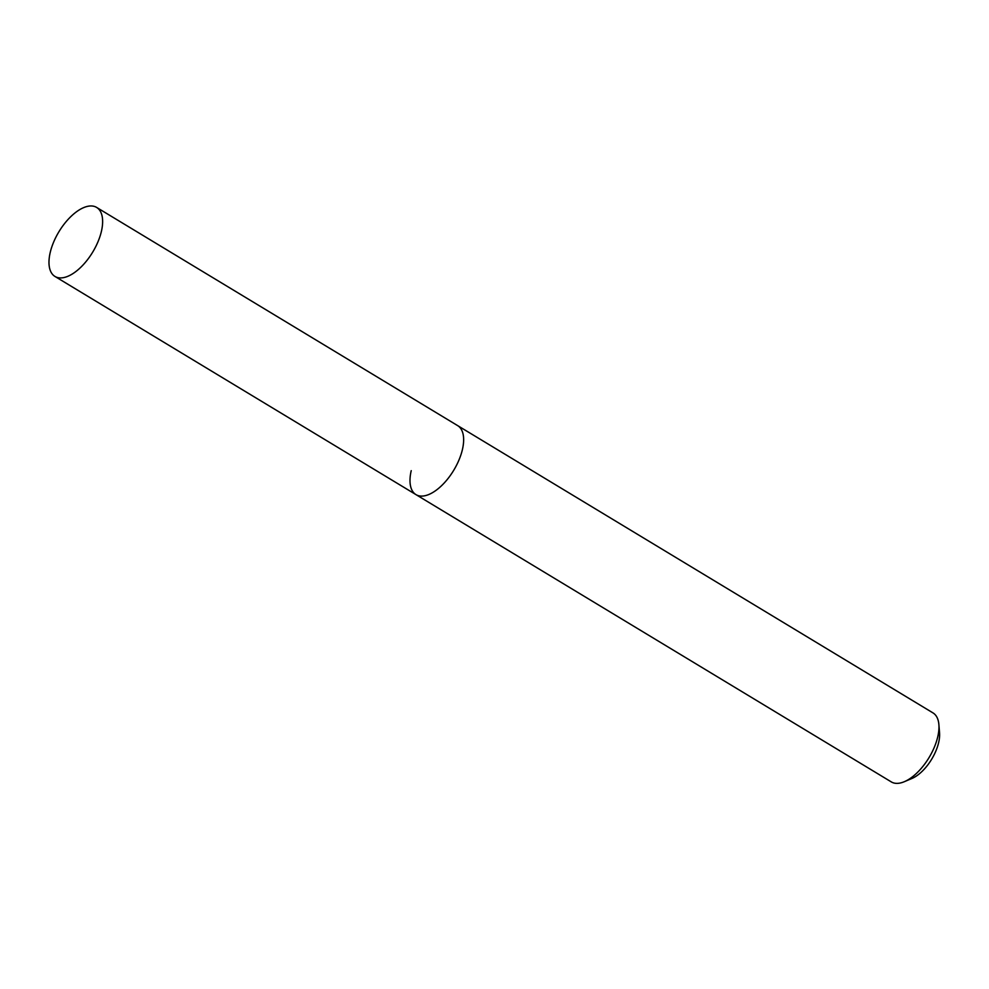 <?xml version="1.0" encoding="UTF-8"?>
<svg xmlns="http://www.w3.org/2000/svg" width="989" height="989" viewBox="0 0 989 989"><rect width="100%" height="100%" fill="white"/><g stroke="black" fill="none" stroke-linecap="round" stroke-linejoin="round"><path stroke-width="1.48" d="M411.226 470.665A40.314 19.731 -58.9 0 0 415.973 494.624L891.299 781.903A40.314 19.731 -58.9 0 0 904.366 781.681L911.945 778.467A32.241 15.787 -58.9 0 0 938.635 742.615A32.241 15.787 -58.9 0 0 939.55 732.787L938.882 724.578A40.314 19.731 -58.9 0 0 932.998 712.908L96.662 207.443A40.314 19.731 -58.9 0 0 70.8 216.628A40.314 19.731 -58.9 0 0 50.216 252.467A40.314 19.731 -58.9 0 0 54.951 276.438A40.314 19.731 -58.9 0 0 80.814 267.253A40.314 19.731 -58.9 0 0 101.397 231.414A40.314 19.731 -58.9 0 0 96.662 207.443M904.366 781.681A40.314 19.731 -58.9 0 0 937.733 736.879A40.314 19.731 -58.9 0 0 938.882 724.578M462.407 449.599A40.314 19.731 -58.9 0 0 457.672 425.629A40.314 19.731 -58.9 0 1 462.407 449.599A40.314 19.731 -58.9 0 1 441.823 485.438A40.314 19.731 -58.9 0 1 415.973 494.624A40.314 19.731 -58.9 0 0 441.823 485.438A40.314 19.731 -58.9 0 0 462.407 449.599M415.973 494.624L54.951 276.438"/></g></svg>
